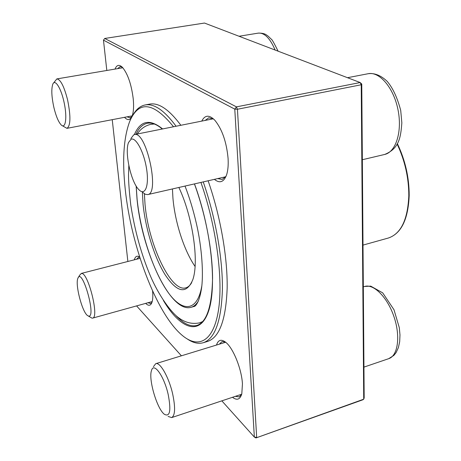 <?xml version="1.0" encoding="UTF-8"?>
<svg xmlns="http://www.w3.org/2000/svg" width="461" height="461" viewBox="0 0 461 461"><rect width="100%" height="100%" fill="white"/><g stroke="black" fill="none" stroke-linecap="round" stroke-linejoin="round"><path stroke-width="0.69" d="M53.574 82.986L56.836 78.917C60.512 79.384 64.085 86.322 67.554 99.732C70.879 116.241 70.677 125.772 66.954 128.342L62.356 125.738M53.925 107.644C56.017 116.16 58.42 121.906 61.14 124.879C65.502 129.408 67.329 117.964 64.281 103.293C61.33 88.593 55.055 78.422 52.785 84.219C51.2 89.117 51.58 96.925 53.925 107.644M130.901 138.507L133.799 134.773L134.422 134.577C146.177 130.371 160.14 193.718 147.716 194.594L145.394 194.306L142.864 192.479M131.074 139.245L128.556 142.478C124.366 152.343 131.12 182.683 139.066 189.851C145.163 196.15 149.249 185.714 146.598 168.968C144.074 152.257 135.886 136.859 131.074 139.245M153.415 366.708L155.714 363.689C160.042 361.758 168.887 377.202 172.633 393.827C175.514 407.536 175.197 415.459 171.665 417.597L168.098 416.421M168.184 394.466C164.07 375.986 153.622 361.58 151.467 370.644C148.315 379.259 156.982 408.803 164.329 414.26C169.982 417.286 171.267 410.688 168.184 394.466M78.416 277.378L79.718 275.102L81.464 273.436C88.132 272.18 99.495 317.629 92.626 318.119L91.998 318.142L88.385 316.062M88.593 316.113C96.724 317.825 81.989 266.331 77.846 278.381C75.062 284.454 82.029 311.532 87.4 315.474L88.593 316.113M200.99 322.348L201.785 322.51M153.069 123.594L152.441 124.107M173.515 126.758C153.461 102.025 138.882 100.193 129.772 121.255C123.652 137.505 122.136 160.128 125.225 189.137C131.097 246.053 156.394 313.826 182.204 335.349C198.351 349.029 213.397 341.716 218.381 310.726C223.378 279.879 216.48 226.772 200.927 182.429M132.768 115.383C136.018 109.464 140.121 105.995 145.071 104.975L149.6 104.123C158.67 102.423 169.095 109.476 180.873 125.283M208.124 180.781C220.421 215.99 227.636 257.238 227.158 288.125C225.982 319.617 219.499 337.371 207.709 341.382L203.295 342.719C198.432 344.102 193.194 342.926 187.581 339.181M145.071 104.975C154.037 103.293 164.381 110.381 176.09 126.239M203.238 181.899C215.523 217.2 222.784 258.535 222.404 289.462C221.332 320.994 214.959 338.749 203.295 342.719M172.443 188.941L172.938 198.155C174.984 222.248 184.037 250.444 195.061 266.458M144.374 193.735L145.054 204.649C148.511 244.578 171.066 292.695 185.869 287.825C188.146 287.191 190.099 285.434 191.73 282.541M178.868 187.471C192.681 216.353 199.29 262.004 192.727 279.908C186.388 294.458 177.237 292.81 165.269 274.969C154.55 257.901 145.607 229.261 143.083 204.5L142.357 192.128M361.764 84.052L360.174 82.542L204.488 23.05L104.722 38.465L236.441 106.871L360.174 82.542L361.228 84.761L361.764 84.052L364.178 397.924L363.717 399.197L362.824 399.796L255.953 437.95L363.717 399.197L361.228 84.761L237.444 109.251L256.673 437.403L254.345 437.063L234.776 109.136L103.471 40.153L106.814 70.475M216.486 345.047C218.243 339.717 221.407 338.858 225.965 342.488C233.352 348.418 241.691 369.169 242.44 383.915L241.806 393.827C240.095 399.554 237 400.707 232.511 397.29M201.762 121.105C204.897 114.916 209.248 114.622 214.809 120.217C222.104 129.213 226.524 141.925 228.074 158.365C228.472 165.05 227.976 170.541 226.593 174.84C223.833 182.158 219.764 183.662 214.377 179.352M115.037 69.087C116.737 64.805 119.209 64.235 122.459 67.369C127.801 73.864 131.391 84.334 133.229 98.792C133.955 106.589 133.552 112.438 132.013 116.345C130.181 120.344 127.68 120.667 124.505 117.325M152.585 290.966C153.04 296.02 152.822 299.852 151.928 302.468C150.597 305.862 148.511 306.162 145.676 303.378M134.318 259.82C135.344 256.235 137.136 255.331 139.695 257.094M112.236 119.676L127.864 261.473M136.589 305.902L181.398 355.811M221.839 400.851L254.345 437.063L255.953 437.95M122.257 67.168L120.05 66.672L117.624 68.649M127.063 116.835L130.048 117.814L131.904 116.598M213.702 119.094L208.81 117.791L205.145 120.425M217.73 178.586L222.139 179.473L226.046 176.304M225.371 342.004L222.058 341.572L219.344 344.171M235.375 396.333L239.098 396.904L241.593 394.581M139.769 257.33L138.536 257.29L136.594 259.232M147.946 302.744L150.586 303.476L151.917 302.502M104.722 38.465L103.471 40.153M234.776 109.136L237.444 109.251L236.441 106.871L234.776 109.136M275.136 50.047C270.065 38.257 264.447 32.616 258.293 33.117C265.219 32.996 266.383 35.082 268.216 36.2L271.304 39.231C271.679 38.868 273.949 42.85 278.116 51.188M362.346 159.725L384.664 154.458C395.913 152.095 402.476 131.42 397.97 109.585C393.613 87.717 379.443 71.248 368.143 73.72L347.508 77.702M363.942 367.112L388.721 358.664C397.941 355.794 400.655 336.259 393.999 316.776C387.465 297.253 373.623 283.498 364.582 286.471L363.326 286.846M175.601 315.255C183.288 323.68 190.387 327.068 196.893 325.437C206.707 322.233 211.927 306.502 212.561 278.248C212.486 250.64 205.537 214.14 194.421 183.916M162.312 128.999C156.665 124.28 151.692 122.367 147.382 123.26C142.651 124.291 138.842 127.962 135.96 134.272M134.37 134.589C140.444 120.5 149.86 118.615 162.618 128.936M194.49 183.899C211.507 229.82 217.212 287.145 208.389 311.688C199.694 336.611 180.188 328.785 163.413 300.526M409.189 195.412C409.189 177.427 405.242 160.169 397.359 143.63C405.248 160.186 409.195 177.468 409.195 195.476C408.187 219.43 401.237 233.618 388.335 238.032C400.937 233.785 407.766 219.684 408.809 195.723C408.809 177.825 404.919 160.601 397.128 144.051M136.197 186.083L137.107 199.354C140.542 232.321 152.902 270.394 167.395 291.392C181.83 312.431 197.21 312.477 201.774 286.143M198.334 301.079C196.288 304.439 193.885 306.513 191.125 307.303C170.288 313.497 141.884 250.847 137.044 199.227L136.139 185.985M239.052 36.258L258.293 33.117M66.954 128.342L132.209 115.849M56.836 78.917L122.828 67.767M147.71 194.594L225.757 176.753M134.422 134.577L213.253 118.805M384.664 154.458C399.266 148.586 400.736 137.234 401.842 122.862L400.718 110.433C397.324 97.646 392.818 87.959 387.2 81.378C380.884 75.397 374.534 72.844 368.143 73.72M171.665 417.597L241.702 394.218M155.714 363.689L225.665 342.235M388.721 358.664L393.861 355.414L396.045 352.677L398.379 347.652L399.681 341.67L399.981 334.928L399.307 327.679L393.988 309.74L382.705 292.862L370.713 286.125L364.582 286.471M92.626 318.119L152.205 301.563M81.113 273.477L140.092 258.339M388.335 238.032L363.003 245.096M194.214 306.421L191.125 307.303M202.696 321.576L199.394 322.896C192.168 324.319 185.293 322.648 178.759 317.871C171.262 312.656 158.74 295.582 150.372 275.857C141.337 254.478 134.802 230.846 130.768 204.961C129.264 191.845 128.515 181.922 128.527 175.197L128.815 165.493M185.017 186.065C189.408 197.366 193.09 209.409 196.069 222.19C202.321 248.358 203.641 276.116 201.33 289.566C198.945 303.966 194.692 306.772 194.11 306.45M137.251 134.013C140.593 128.884 145.1 125.663 150.77 124.361L154.308 124.003"/></g></svg>
